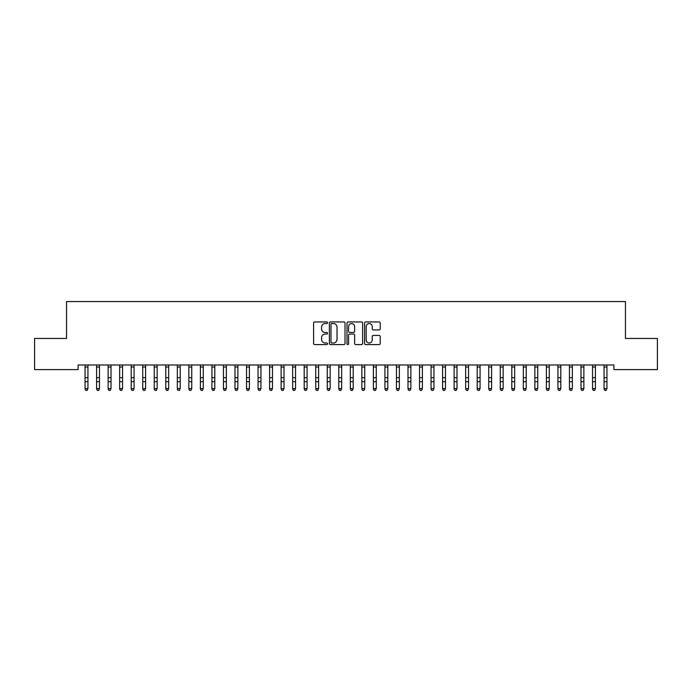 <?xml version="1.0" encoding="UTF-8"?>
<svg xmlns="http://www.w3.org/2000/svg" width="692" height="692" viewBox="0 0 692 692"><rect width="100%" height="100%" fill="white"/><g stroke="black" fill="none" stroke-linecap="round" stroke-linejoin="round"><path stroke-width="1.04" d="M327.55 322.74A0.796 0.796 0 0 0 326.754 321.944L314.73 321.944A1.133 1.133 0 0 0 313.597 323.077L313.597 343.457A1.133 1.133 0 0 0 314.73 344.59L326.754 344.59A0.796 0.796 0 0 0 327.55 343.794A0.796 0.796 0 0 0 326.754 343.007L325.197 343.007A3.624 3.624 0 0 1 321.572 339.383L321.572 337.687A3.624 3.624 0 0 1 325.197 334.063L326.754 334.063A0.796 0.796 0 0 0 327.55 333.267A0.796 0.796 0 0 0 326.754 332.48L325.197 332.48A3.624 3.624 0 0 1 321.572 328.856L321.572 327.152A3.624 3.624 0 0 1 325.197 323.536L326.754 323.536A0.796 0.796 0 0 0 327.55 322.74M379.086 329.928A1.133 1.133 0 0 0 380.219 328.795L380.219 323.077A1.133 1.133 0 0 0 379.086 321.944L365.731 321.944A1.133 1.133 0 0 0 364.597 323.077L364.597 343.457A1.133 1.133 0 0 0 365.731 344.59L379.086 344.59A1.133 1.133 0 0 0 380.219 343.457L380.219 336.554A1.133 1.133 0 0 0 379.086 335.421L373.369 335.421A1.133 1.133 0 0 0 372.235 336.554L372.235 339.98A3.027 3.027 0 0 1 369.208 343.007A3.027 3.027 0 0 1 366.18 339.98L366.18 326.563A3.027 3.027 0 0 1 369.208 323.536A3.027 3.027 0 0 1 372.235 326.563L372.235 328.795A1.133 1.133 0 0 0 373.369 329.928L379.086 329.928M613.916 364.987L78.084 364.987L78.084 369.597L34.6 369.597L34.6 338.457L66.544 338.457L66.544 301.556L625.456 301.556L625.456 338.457L657.4 338.457L657.4 369.597L613.916 369.597L613.916 364.987M345.005 323.077A1.133 1.133 0 0 0 343.881 321.944L330.517 321.944A1.133 1.133 0 0 0 329.383 323.077L329.383 343.457A1.133 1.133 0 0 0 330.517 344.59L343.881 344.59A1.133 1.133 0 0 0 345.005 343.457L345.005 323.077M348.119 321.944L361.483 321.944A1.133 1.133 0 0 1 362.617 323.077L362.617 343.457A1.133 1.133 0 0 1 361.483 344.59L355.766 344.59A1.133 1.133 0 0 1 354.633 343.457L354.633 335.196A1.133 1.133 0 0 0 353.5 334.063L349.711 334.063A1.133 1.133 0 0 0 348.578 335.196L348.578 343.794A0.796 0.796 0 0 1 347.782 344.59A0.796 0.796 0 0 1 346.995 343.794L346.995 323.077A1.133 1.133 0 0 1 348.119 321.944M331.762 323.536A0.796 0.796 0 0 0 330.975 324.323L330.975 342.211A0.796 0.796 0 0 0 331.762 343.007L333.406 343.007A3.624 3.624 0 0 0 337.03 339.383L337.03 327.152A3.624 3.624 0 0 0 333.406 323.536L331.762 323.536M354.633 326.615A3.027 3.027 0 0 0 351.605 323.588A3.027 3.027 0 0 0 348.578 326.615L348.578 331.347A1.133 1.133 0 0 0 349.711 332.48L353.5 332.48A1.133 1.133 0 0 0 354.633 331.347L354.633 326.615M85.055 365.584L85.055 388.593L87.945 388.593L87.08 390.444L85.92 390.227L87.08 390.444M87.945 365.584L87.945 388.593L87.08 390.227M85.92 390.444L85.055 389.138L85.92 390.227M96.595 365.584L96.595 388.593L99.475 388.593L98.61 390.444L97.46 390.227L98.61 390.444M99.475 365.584L99.475 388.593L98.61 390.227M108.125 365.584L108.125 388.593L111.005 388.593L110.14 390.444L108.99 390.227L110.14 390.444M111.005 365.584L111.005 388.593L110.14 390.227M97.46 390.444L96.595 389.138L97.46 390.227M108.99 390.444L108.125 389.138L108.99 390.227M119.655 365.584L119.655 388.593L122.545 388.593L121.68 390.444L120.52 390.227L121.68 390.444M122.545 365.584L122.545 388.593L121.68 390.227M131.195 365.584L131.195 388.593L134.075 388.593L133.21 390.444L132.06 390.227L133.21 390.444M134.075 365.584L134.075 388.593L133.21 390.227M120.52 390.444L119.655 389.138L120.52 390.227M132.06 390.444L131.195 389.138L132.06 390.227M142.725 365.584L142.725 388.593L145.605 388.593L144.74 390.444L143.59 390.227L144.74 390.444M145.605 365.584L145.605 388.593L144.74 390.227M143.59 390.444L142.725 389.138L143.59 390.227M154.255 365.584L154.255 388.593L157.145 388.593L156.28 390.444L155.12 390.227L156.28 390.444M157.145 365.584L157.145 388.593L156.28 390.227M155.12 390.444L154.255 389.138L155.12 390.227M165.795 365.584L165.795 388.593L168.675 388.593L167.81 390.444L166.66 390.227L167.81 390.444M168.675 365.584L168.675 388.593L167.81 390.227M166.66 390.444L165.795 389.138L166.66 390.227M177.325 365.584L177.325 388.593L180.205 388.593L179.34 390.444L178.19 390.227L179.34 390.444M180.205 365.584L180.205 388.593L179.34 390.227M178.19 390.444L177.325 389.138L178.19 390.227M188.855 365.584L188.855 388.593L191.745 388.593L190.88 390.444L189.72 390.227L190.88 390.444M191.745 365.584L191.745 388.593L190.88 390.227M189.72 390.444L188.855 389.138L189.72 390.227M200.395 365.584L200.395 388.593L203.275 388.593L202.41 390.444L201.26 390.227L202.41 390.444M203.275 365.584L203.275 388.593L202.41 390.227M201.26 390.444L200.395 389.138L201.26 390.227M211.925 365.584L211.925 388.593L214.805 388.593L213.94 390.444L212.79 390.227L213.94 390.444M214.805 365.584L214.805 388.593L213.94 390.227M212.79 390.444L211.925 389.138L212.79 390.227M223.455 365.584L223.455 388.593L226.345 388.593L225.48 390.444L224.32 390.227L225.48 390.444M226.345 365.584L226.345 388.593L225.48 390.227M224.32 390.444L223.455 389.138L224.32 390.227M234.995 365.584L234.995 388.593L237.875 388.593L237.01 390.444L235.86 390.227L237.01 390.444M237.875 365.584L237.875 388.593L237.01 390.227M235.86 390.444L234.995 389.138L235.86 390.227M246.525 365.584L246.525 388.593L249.405 388.593L248.54 390.444L247.39 390.227L248.54 390.444M249.405 365.584L249.405 388.593L248.54 390.227M247.39 390.444L246.525 389.138L247.39 390.227M258.055 365.584L258.055 388.593L260.945 388.593L260.08 390.444L258.92 390.227L260.08 390.444M260.945 365.584L260.945 388.593L260.08 390.227M258.92 390.444L258.055 389.138L258.92 390.227M269.595 365.584L269.595 388.593L272.475 388.593L271.61 390.444L270.46 390.227L271.61 390.444M272.475 365.584L272.475 388.593L271.61 390.227M270.46 390.444L269.595 389.138L270.46 390.227M281.125 365.584L281.125 388.593L284.005 388.593L283.14 390.444L281.99 390.227L283.14 390.444M284.005 365.584L284.005 388.593L283.14 390.227M281.99 390.444L281.125 389.138L281.99 390.227M292.655 365.584L292.655 388.593L295.545 388.593L294.68 390.444L293.52 390.227L294.68 390.444M295.545 365.584L295.545 388.593L294.68 390.227M293.52 390.444L292.655 389.138L293.52 390.227M304.195 365.584L304.195 388.593L307.075 388.593L306.21 390.444L305.06 390.227L306.21 390.444M307.075 365.584L307.075 388.593L306.21 390.227M305.06 390.444L304.195 389.138L305.06 390.227M315.725 365.584L315.725 388.593L318.605 388.593L317.74 390.444L316.59 390.227L317.74 390.444M318.605 365.584L318.605 388.593L317.74 390.227M316.59 390.444L315.725 389.138L316.59 390.227M327.255 365.584L327.255 388.593L330.145 388.593L329.28 390.444L328.12 390.227L329.28 390.444M330.145 365.584L330.145 388.593L329.28 390.227M328.12 390.444L327.255 389.138L328.12 390.227M338.795 365.584L338.795 388.593L341.675 388.593L340.81 390.444L339.66 390.227L340.81 390.444M341.675 365.584L341.675 388.593L340.81 390.227M339.66 390.444L338.795 389.138L339.66 390.227M350.325 365.584L350.325 388.593L353.205 388.593L352.34 390.444L351.19 390.227L352.34 390.444M353.205 365.584L353.205 388.593L352.34 390.227M361.855 365.584L361.855 388.593L364.745 388.593L363.88 390.444L362.72 390.227L363.88 390.444M364.745 365.584L364.745 388.593L363.88 390.227M373.395 365.584L373.395 388.593L376.275 388.593L375.41 390.444L374.26 390.227L375.41 390.444M376.275 365.584L376.275 388.593L375.41 390.227M384.925 365.584L384.925 388.593L387.805 388.593L386.94 390.444L385.79 390.227L386.94 390.444M387.805 365.584L387.805 388.593L386.94 390.227M396.455 365.584L396.455 388.593L399.345 388.593L398.48 390.444L397.32 390.227L398.48 390.444M399.345 365.584L399.345 388.593L398.48 390.227M407.995 365.584L407.995 388.593L410.875 388.593L410.01 390.444L408.86 390.227L410.01 390.444M410.875 365.584L410.875 388.593L410.01 390.227M419.525 365.584L419.525 388.593L422.405 388.593L421.54 390.444L420.39 390.227L421.54 390.444M422.405 365.584L422.405 388.593L421.54 390.227M351.19 390.444L350.325 389.138L351.19 390.227M362.72 390.444L361.855 389.138L362.72 390.227M374.26 390.444L373.395 389.138L374.26 390.227M385.79 390.444L384.925 389.138L385.79 390.227M397.32 390.444L396.455 389.138L397.32 390.227M408.86 390.444L407.995 389.138L408.86 390.227M420.39 390.444L419.525 389.138L420.39 390.227M431.055 365.584L431.055 388.593L433.945 388.593L433.08 390.444L431.92 390.227L433.08 390.444M433.945 365.584L433.945 388.593L433.08 390.227M431.92 390.444L431.055 389.138L431.92 390.227M442.595 365.584L442.595 388.593L445.475 388.593L444.61 390.444L443.46 390.227L444.61 390.444M445.475 365.584L445.475 388.593L444.61 390.227M443.46 390.444L442.595 389.138L443.46 390.227M454.125 365.584L454.125 388.593L457.005 388.593L456.14 390.444L454.99 390.227L456.14 390.444M457.005 365.584L457.005 388.593L456.14 390.227M454.99 390.444L454.125 389.138L454.99 390.227M465.655 365.584L465.655 388.593L468.545 388.593L467.68 390.444L466.52 390.227L467.68 390.444M468.545 365.584L468.545 388.593L467.68 390.227M466.52 390.444L465.655 389.138L466.52 390.227M477.195 365.584L477.195 388.593L480.075 388.593L479.21 390.444L478.06 390.227L479.21 390.444M480.075 365.584L480.075 388.593L479.21 390.227M478.06 390.444L477.195 389.138L478.06 390.227M488.725 365.584L488.725 388.593L491.605 388.593L490.74 390.444L489.59 390.227L490.74 390.444M491.605 365.584L491.605 388.593L490.74 390.227M489.59 390.444L488.725 389.138L489.59 390.227M500.255 365.584L500.255 388.593L503.145 388.593L502.28 390.444L501.12 390.227L502.28 390.444M503.145 365.584L503.145 388.593L502.28 390.227M501.12 390.444L500.255 389.138L501.12 390.227M511.795 365.584L511.795 388.593L514.675 388.593L513.81 390.444L512.66 390.227L513.81 390.444M514.675 365.584L514.675 388.593L513.81 390.227M512.66 390.444L511.795 389.138L512.66 390.227M523.325 365.584L523.325 388.593L526.205 388.593L525.34 390.444L524.19 390.227L525.34 390.444M526.205 365.584L526.205 388.593L525.34 390.227M524.19 390.444L523.325 389.138L524.19 390.227M534.855 365.584L534.855 388.593L537.745 388.593L536.88 390.444L535.72 390.227L536.88 390.444M537.745 365.584L537.745 388.593L536.88 390.227M535.72 390.444L534.855 389.138L535.72 390.227M546.395 365.584L546.395 388.593L549.275 388.593L548.41 390.444L547.26 390.227L548.41 390.444M549.275 365.584L549.275 388.593L548.41 390.227M547.26 390.444L546.395 389.138L547.26 390.227M557.925 365.584L557.925 388.593L560.805 388.593L559.94 390.444L558.79 390.227L559.94 390.444M560.805 365.584L560.805 388.593L559.94 390.227M558.79 390.444L557.925 389.138L558.79 390.227M569.455 365.584L569.455 388.593L572.345 388.593L571.48 390.444L570.32 390.227L571.48 390.444M572.345 365.584L572.345 388.593L571.48 390.227M570.32 390.444L569.455 389.138L570.32 390.227M580.995 365.584L580.995 388.593L583.875 388.593L583.01 390.444L581.86 390.227L583.01 390.444M583.875 365.584L583.875 388.593L583.01 390.227M581.86 390.444L580.995 389.138L581.86 390.227M592.525 365.584L592.525 388.593L595.405 388.593L594.54 390.444L593.39 390.227L594.54 390.444M595.405 365.584L595.405 388.593L594.54 390.227M593.39 390.444L592.525 389.138L593.39 390.227M604.055 365.584L604.055 388.593L606.945 388.593L606.08 390.444L604.92 390.227L606.08 390.444M606.945 365.584L606.945 388.593L606.08 390.227M604.92 390.444L604.055 389.138L604.92 390.227M88.074 365.013L84.926 365.013M87.945 377.685L85.055 377.685M87.945 381.673L85.055 381.673M87.945 367.037L85.055 367.037M99.613 365.013L96.456 365.013M99.475 377.685L96.595 377.685M99.475 381.673L96.595 381.673M99.475 367.037L96.595 367.037M111.144 365.013L107.987 365.013M111.005 377.685L108.125 377.685M111.005 381.673L108.125 381.673M111.005 367.037L108.125 367.037M122.674 365.013L119.526 365.013M122.545 377.685L119.655 377.685M122.545 381.673L119.655 381.673M122.545 367.037L119.655 367.037M134.213 365.013L131.056 365.013M134.075 377.685L131.195 377.685M134.075 381.673L131.195 381.673M134.075 367.037L131.195 367.037M145.744 365.013L142.587 365.013M145.605 377.685L142.725 377.685M145.605 381.673L142.725 381.673M145.605 367.037L142.725 367.037M157.274 365.013L154.126 365.013M157.145 377.685L154.255 377.685M157.145 381.673L154.255 381.673M157.145 367.037L154.255 367.037M168.813 365.013L165.656 365.013M168.675 377.685L165.795 377.685M168.675 381.673L165.795 381.673M168.675 367.037L165.795 367.037M180.344 365.013L177.187 365.013M180.205 377.685L177.325 377.685M180.205 381.673L177.325 381.673M180.205 367.037L177.325 367.037M191.874 365.013L188.726 365.013M191.745 377.685L188.855 377.685M191.745 381.673L188.855 381.673M191.745 367.037L188.855 367.037M203.413 365.013L200.256 365.013M203.275 377.685L200.395 377.685M203.275 381.673L200.395 381.673M203.275 367.037L200.395 367.037M214.944 365.013L211.787 365.013M214.805 377.685L211.925 377.685M214.805 381.673L211.925 381.673M214.805 367.037L211.925 367.037M226.474 365.013L223.326 365.013M226.345 377.685L223.455 377.685M226.345 381.673L223.455 381.673M226.345 367.037L223.455 367.037M238.013 365.013L234.856 365.013M237.875 377.685L234.995 377.685M237.875 381.673L234.995 381.673M237.875 367.037L234.995 367.037M249.544 365.013L246.387 365.013M249.405 377.685L246.525 377.685M249.405 381.673L246.525 381.673M249.405 367.037L246.525 367.037M261.074 365.013L257.926 365.013M260.945 377.685L258.055 377.685M260.945 381.673L258.055 381.673M260.945 367.037L258.055 367.037M272.613 365.013L269.456 365.013M272.475 377.685L269.595 377.685M272.475 381.673L269.595 381.673M272.475 367.037L269.595 367.037M284.144 365.013L280.987 365.013M284.005 377.685L281.125 377.685M284.005 381.673L281.125 381.673M284.005 367.037L281.125 367.037M295.674 365.013L292.526 365.013M295.545 377.685L292.655 377.685M295.545 381.673L292.655 381.673M295.545 367.037L292.655 367.037M307.213 365.013L304.056 365.013M307.075 377.685L304.195 377.685M307.075 381.673L304.195 381.673M307.075 367.037L304.195 367.037M318.744 365.013L315.587 365.013M318.605 377.685L315.725 377.685M318.605 381.673L315.725 381.673M318.605 367.037L315.725 367.037M330.274 365.013L327.126 365.013M330.145 377.685L327.255 377.685M330.145 381.673L327.255 381.673M330.145 367.037L327.255 367.037M341.813 365.013L338.656 365.013M341.675 377.685L338.795 377.685M341.675 381.673L338.795 381.673M341.675 367.037L338.795 367.037M353.344 365.013L350.187 365.013M353.205 377.685L350.325 377.685M353.205 381.673L350.325 381.673M353.205 367.037L350.325 367.037M364.874 365.013L361.726 365.013M364.745 377.685L361.855 377.685M364.745 381.673L361.855 381.673M364.745 367.037L361.855 367.037M376.413 365.013L373.256 365.013M376.275 377.685L373.395 377.685M376.275 381.673L373.395 381.673M376.275 367.037L373.395 367.037M387.944 365.013L384.787 365.013M387.805 377.685L384.925 377.685M387.805 381.673L384.925 381.673M387.805 367.037L384.925 367.037M399.474 365.013L396.326 365.013M399.345 377.685L396.455 377.685M399.345 381.673L396.455 381.673M399.345 367.037L396.455 367.037M411.013 365.013L407.856 365.013M410.875 377.685L407.995 377.685M410.875 381.673L407.995 381.673M410.875 367.037L407.995 367.037M422.544 365.013L419.387 365.013M422.405 377.685L419.525 377.685M422.405 381.673L419.525 381.673M422.405 367.037L419.525 367.037M434.074 365.013L430.926 365.013M433.945 377.685L431.055 377.685M433.945 381.673L431.055 381.673M433.945 367.037L431.055 367.037M445.613 365.013L442.456 365.013M445.475 377.685L442.595 377.685M445.475 381.673L442.595 381.673M445.475 367.037L442.595 367.037M457.144 365.013L453.987 365.013M457.005 377.685L454.125 377.685M457.005 381.673L454.125 381.673M457.005 367.037L454.125 367.037M468.674 365.013L465.526 365.013M468.545 377.685L465.655 377.685M468.545 381.673L465.655 381.673M468.545 367.037L465.655 367.037M480.213 365.013L477.056 365.013M480.075 377.685L477.195 377.685M480.075 381.673L477.195 381.673M480.075 367.037L477.195 367.037M491.744 365.013L488.587 365.013M491.605 377.685L488.725 377.685M491.605 381.673L488.725 381.673M491.605 367.037L488.725 367.037M503.274 365.013L500.126 365.013M503.145 377.685L500.255 377.685M503.145 381.673L500.255 381.673M503.145 367.037L500.255 367.037M514.813 365.013L511.656 365.013M514.675 377.685L511.795 377.685M514.675 381.673L511.795 381.673M514.675 367.037L511.795 367.037M526.344 365.013L523.187 365.013M526.205 377.685L523.325 377.685M526.205 381.673L523.325 381.673M526.205 367.037L523.325 367.037M537.874 365.013L534.726 365.013M537.745 377.685L534.855 377.685M537.745 381.673L534.855 381.673M537.745 367.037L534.855 367.037M549.413 365.013L546.256 365.013M549.275 377.685L546.395 377.685M549.275 381.673L546.395 381.673M549.275 367.037L546.395 367.037M560.944 365.013L557.787 365.013M560.805 377.685L557.925 377.685M560.805 381.673L557.925 381.673M560.805 367.037L557.925 367.037M572.474 365.013L569.326 365.013M572.345 377.685L569.455 377.685M572.345 381.673L569.455 381.673M572.345 367.037L569.455 367.037M584.013 365.013L580.856 365.013M583.875 377.685L580.995 377.685M583.875 381.673L580.995 381.673M583.875 367.037L580.995 367.037M595.544 365.013L592.387 365.013M595.405 377.685L592.525 377.685M595.405 381.673L592.525 381.673M595.405 367.037L592.525 367.037M607.074 365.013L603.926 365.013M606.945 377.685L604.055 377.685M606.945 381.673L604.055 381.673M606.945 367.037L604.055 367.037"/></g></svg>

